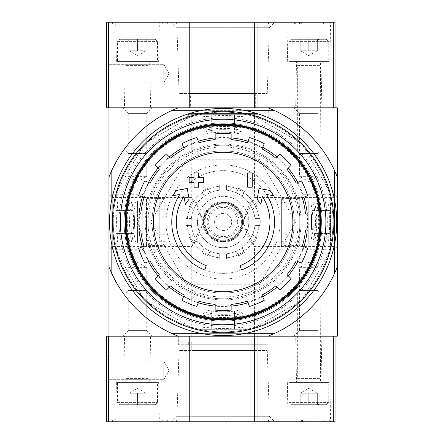 <?xml version="1.0" encoding="UTF-8"?>
<svg xmlns="http://www.w3.org/2000/svg" width="444" height="444" viewBox="0 0 444 444"><rect width="100%" height="100%" fill="white"/><g stroke="black" fill="none" stroke-linecap="round" stroke-linejoin="round"><path stroke-width="0.33" stroke-dasharray="2.22 1.67" d="M321.617 211.388A99.045 99.045 0 0 1 228.455 320.901A99.045 99.045 0 0 1 124.098 222A99.045 99.045 0 0 1 217.832 123.099A99.045 99.045 0 0 1 321.617 211.388M329.115 233.416A106.588 106.588 0 0 0 329.115 210.584C328.505 205.389 328.46 202.536 328.982 202.02L330.464 202.02L330.464 249.328L330.464 241.98L328.982 241.98C328.46 241.469 328.505 238.617 329.115 233.416L316.056 233.416A93.612 93.612 0 0 0 316.056 210.584L314.718 202.02L330.464 202.02L330.464 241.98L316.433 241.98L317.982 233.416A95.521 95.521 0 0 0 317.982 210.584L316.433 202.02M330.464 249.328A110.745 110.745 0 0 1 329.748 251.992L302.42 299.328L329.748 251.992A110.745 110.745 0 0 0 330.464 249.328M302.42 299.328A110.745 110.745 0 0 1 300.471 301.276L253.136 328.61L300.471 301.276A110.745 110.745 0 0 0 302.42 299.328M253.136 328.61A110.745 110.745 0 0 1 250.472 329.32L195.81 329.32L203.163 329.32L203.163 327.839C203.668 327.317 206.527 327.361 211.727 327.972A106.588 106.588 0 0 0 234.56 327.972C239.754 327.361 242.607 327.317 243.123 327.839L243.123 329.32L250.472 329.32A110.745 110.745 0 0 0 253.136 328.61M195.81 329.32A110.745 110.745 0 0 1 193.151 328.61L145.815 301.276L193.151 328.61A110.745 110.745 0 0 0 195.81 329.32M145.815 301.276A110.745 110.745 0 0 1 143.862 299.328L116.533 251.992L143.862 299.328A110.745 110.745 0 0 0 145.815 301.276M116.533 251.992A110.745 110.745 0 0 1 115.823 249.328L115.823 194.672L115.823 202.02L117.305 202.02C117.827 202.531 117.782 205.383 117.172 210.584A106.588 106.588 0 0 0 117.172 233.416C117.782 238.611 117.827 241.464 117.305 241.98L115.823 241.98L115.823 249.328A110.745 110.745 0 0 0 116.533 251.992M115.823 194.672A110.745 110.745 0 0 1 116.533 192.008L143.862 144.672L116.533 192.008A110.745 110.745 0 0 0 115.823 194.672M143.862 144.672A110.745 110.745 0 0 1 145.815 142.724L193.151 115.39L145.815 142.724A110.745 110.745 0 0 0 143.862 144.672M193.151 115.39A110.745 110.745 0 0 1 195.81 114.68L250.472 114.68L243.123 114.68L243.123 116.162C242.613 116.683 239.76 116.639 234.56 116.028A106.588 106.588 0 0 0 211.727 116.028C206.532 116.639 203.674 116.683 203.163 116.162L203.163 114.68L195.81 114.68A110.745 110.745 0 0 0 193.151 115.39M250.472 114.68A110.745 110.745 0 0 1 253.136 115.39L300.471 142.724L253.136 115.39A110.745 110.745 0 0 0 250.472 114.68M300.471 142.724A110.745 110.745 0 0 1 302.42 144.672L329.748 192.008L302.42 144.672A110.745 110.745 0 0 0 300.471 142.724M329.748 192.008A110.745 110.745 0 0 1 330.464 194.672A110.745 110.745 0 0 0 329.748 192.008M328.982 202.02L314.718 202.02M328.982 241.98L316.433 241.98M131.568 241.98L130.225 233.416A93.612 93.612 0 0 1 130.225 210.584L131.568 202.02L115.823 202.02L115.823 241.98L131.568 241.98L117.305 241.98M131.568 202.02L117.305 202.02M129.848 241.98L128.305 233.416A95.521 95.521 0 0 1 128.305 210.584L115.823 210.584M129.848 202.02L128.305 210.584M127.006 222A96.132 96.132 0 0 1 271.206 138.744A96.132 96.132 0 0 1 271.206 305.256A96.132 96.132 0 0 1 127.006 222M211.727 127.162L203.163 128.71L203.163 130.425L211.727 129.082A93.612 93.612 0 0 1 234.56 129.082L243.123 130.425L243.123 128.71L234.56 127.162A95.521 95.521 0 0 0 211.727 127.162L211.727 114.68L243.123 114.68L243.123 128.71M203.163 128.71L203.163 114.68L211.727 114.68M203.163 116.162L203.163 130.425M243.123 116.162L243.123 130.425M203.163 315.29L211.727 316.838L211.727 329.32L203.163 329.32L203.163 313.575L203.163 327.839M211.727 316.838A95.521 95.521 0 0 0 234.56 316.838L243.123 315.29L243.123 329.32L211.727 329.32M243.123 315.29L243.123 327.839M118.959 222A104.179 104.179 0 0 1 275.23 131.774A104.179 104.179 0 0 1 275.23 312.226A104.179 104.179 0 0 1 118.959 222M120.385 222A102.753 102.753 0 0 1 274.52 133.011A102.753 102.753 0 0 1 274.52 310.989A102.753 102.753 0 0 1 120.385 222A102.753 102.753 0 0 1 274.52 133.011A102.753 102.753 0 0 1 274.52 310.989A102.753 102.753 0 0 1 120.385 222A102.753 102.753 0 0 1 274.52 133.011A102.753 102.753 0 0 1 274.52 310.989A102.753 102.753 0 0 1 120.385 222A102.753 102.753 0 0 1 274.52 133.011A102.753 102.753 0 0 1 274.52 310.989A102.753 102.753 0 0 1 120.385 222A102.753 102.753 0 0 1 274.52 133.011A102.753 102.753 0 0 1 274.52 310.989A102.753 102.753 0 0 1 120.385 222M191.747 113.536L254.54 113.536L191.747 113.536L191.747 197.552L203.446 221.994L191.747 246.448L197.014 239.161L203.446 222L197.008 204.823L191.747 197.552L112.288 197.552L112.288 246.448L112.288 197.552L108.969 194.233L108.969 249.767L108.969 194.233M191.747 336.169L254.54 336.169L191.747 336.169L191.747 246.448L112.288 246.448L108.969 249.767M254.54 336.169L254.54 246.448L249.267 239.161L242.84 222L249.278 204.823L254.54 197.552L242.84 221.994L254.54 246.448L333.999 246.448L333.999 197.552L333.999 246.448L337.312 249.767L337.312 194.233L337.312 249.767M204.762 269.974A51.376 51.376 0 0 1 179.759 194.472L172.627 195.732L176.407 190.426L187.235 188.517L189.111 199.156L185.392 204.373L183.983 196.353A46.809 46.809 0 0 0 206.249 265.656M240.038 265.656A46.809 46.809 0 0 0 262.304 196.353L260.889 204.373L257.17 199.156L259.046 188.517L269.874 190.426L273.659 195.732L266.522 194.472A51.376 51.376 0 0 1 241.525 269.974M252.253 187.179L247.691 187.179L247.691 172.905L252.253 172.905L252.253 187.179M198.596 187.179L194.028 187.179L194.028 182.323L189.177 182.323L189.177 177.761L194.028 177.761L194.028 172.905L198.596 172.905L198.596 177.761L203.446 177.761L203.446 182.323L198.596 182.323L198.596 187.179M152.07 222A71.073 71.073 0 0 1 258.68 160.451A71.073 71.073 0 0 1 258.68 283.55A71.073 71.073 0 0 1 152.07 222A71.073 71.073 0 0 0 223.143 293.073A71.073 71.073 0 0 0 294.211 222A71.073 71.073 0 0 0 223.143 150.927A71.073 71.073 0 0 0 152.07 222M293.928 336.169L323.615 336.169L293.928 336.169L299.517 330.58L318.026 330.58L299.517 330.58L299.517 267.671L318.026 267.671L299.517 267.671L308.769 262.326L318.026 267.671L318.026 330.58L323.615 336.169M122.672 336.169L152.353 336.169L122.672 336.169L128.261 330.58L146.764 330.58L128.261 330.58L128.261 267.671L146.764 267.671L128.261 267.671L137.512 262.326L146.764 267.671L146.764 330.58L152.353 336.169M333.316 421.8L333.316 336.169L106.688 336.169L106.688 421.8L335.031 421.8L335.031 336.169L333.316 336.169L335.031 336.169M171.451 333.316L274.836 333.316L268.182 336.169L337.312 336.169L337.312 176.962A122.733 122.733 0 0 0 268.182 107.831L178.1 107.831L171.451 110.684A122.733 122.733 0 0 0 111.827 170.307L111.827 273.693A122.733 122.733 0 0 0 171.451 333.316L178.1 336.169L108.969 336.169L108.969 267.038A122.733 122.733 0 0 0 178.1 336.169A122.733 122.733 0 0 1 108.969 267.038L111.827 273.693M274.836 110.684L268.182 107.831L337.312 107.831L337.312 176.962L334.46 170.307A122.733 122.733 0 0 0 274.836 110.684L171.451 110.684M334.46 170.307L334.46 273.693L337.312 267.038A122.733 122.733 0 0 1 268.182 336.169A122.733 122.733 0 0 0 337.312 267.038M274.836 333.316A122.733 122.733 0 0 0 334.46 273.693M178.044 107.831L268.237 107.831L178.044 107.831L178.044 116.961L268.237 116.961L178.044 116.961M293.928 107.831L323.615 107.831L293.928 107.831L299.517 113.42L318.026 113.42L299.517 113.42L299.517 176.329L318.026 176.329L299.517 176.329L308.769 181.674L318.026 176.329L318.026 113.42L323.615 107.831M122.672 107.831L152.353 107.831L122.672 107.831L128.261 113.42L146.764 113.42L128.261 113.42L128.261 176.329L146.764 176.329L128.261 176.329L137.512 181.674L146.764 176.329L146.764 113.42L152.353 107.831M108.397 107.831L108.397 22.2L106.688 22.2L106.688 107.831L189.249 107.831L108.969 107.831L108.969 267.038M334.46 199.339L334.46 244.661M245.804 110.684L200.477 110.684M111.827 199.339L111.827 244.661M245.804 333.316L200.477 333.316M178.1 107.831A122.733 122.733 0 0 0 108.969 176.962A122.733 122.733 0 0 1 178.1 107.831M111.827 170.307L108.969 176.962M337.312 176.962A122.733 122.733 0 0 0 268.182 107.831L335.031 107.831L335.031 22.2L108.397 22.2M189.46 113.536L256.821 113.536L189.46 113.536L188.317 114.68L257.964 114.68L188.317 114.68L188.317 115.823L187.179 116.961L259.107 116.961L187.179 116.961M126.379 222A96.759 96.759 0 0 1 271.523 138.201A96.759 96.759 0 0 1 271.523 305.799A96.759 96.759 0 0 1 126.379 222M139.033 229.992A84.488 84.488 0 0 1 139.033 214.008M142.38 197.197A84.488 84.488 0 0 1 148.496 182.429M158.02 168.176A84.488 84.488 0 0 1 169.319 156.876M183.572 147.353A84.488 84.488 0 0 1 198.34 141.236M215.151 137.89A84.488 84.488 0 0 1 231.135 137.89M247.946 141.236A84.488 84.488 0 0 1 262.715 147.353M276.962 156.876A84.488 84.488 0 0 1 288.267 168.176M297.791 182.429A84.488 84.488 0 0 1 303.907 197.197M307.248 214.008A84.488 84.488 0 0 1 307.248 229.992M303.907 246.803A84.488 84.488 0 0 1 297.791 261.572M288.267 275.824A84.488 84.488 0 0 1 276.962 287.124M262.715 296.648A84.488 84.488 0 0 1 247.946 302.764M231.135 306.11A84.488 84.488 0 0 1 215.151 306.11M198.34 302.764A84.488 84.488 0 0 1 183.572 296.648M169.319 287.124A84.488 84.488 0 0 1 158.02 275.824M148.496 261.572A84.488 84.488 0 0 1 142.38 246.803M140.754 214.008L139.632 214.008A83.888 83.888 0 0 0 139.632 229.992L140.754 229.992M143.967 197.858L142.929 197.425A83.888 83.888 0 0 1 149.045 182.656L150.083 183.089M159.235 169.397L158.441 168.603A83.888 83.888 0 0 1 169.741 157.298L170.535 158.092M184.232 148.94L183.799 147.907A83.888 83.888 0 0 1 198.568 141.791L198.995 142.824M215.151 139.61L215.151 138.489A83.888 83.888 0 0 1 231.135 138.489L231.135 139.61M247.286 142.824L247.713 141.791A83.888 83.888 0 0 1 262.482 147.907L262.054 148.94M275.746 158.092L276.54 157.298A83.888 83.888 0 0 1 287.845 168.603L287.052 169.397M296.198 183.089L297.236 182.656A83.888 83.888 0 0 1 303.352 197.425L302.314 197.858M305.528 214.008L306.649 214.008A83.888 83.888 0 0 1 306.649 229.992L305.528 229.992M302.314 246.143L303.352 246.575A83.888 83.888 0 0 1 297.236 261.344L296.198 260.911M287.052 274.603L287.845 275.397A83.888 83.888 0 0 1 276.54 286.702L275.746 285.908M262.054 295.06L262.482 296.093A83.888 83.888 0 0 1 247.713 302.209L247.286 301.176M231.135 304.39L231.135 305.511A83.888 83.888 0 0 1 215.151 305.511L215.151 304.39M198.995 301.176L198.568 302.209A83.888 83.888 0 0 1 183.799 296.093L184.232 295.06M170.535 285.908L169.741 286.702A83.888 83.888 0 0 1 158.441 275.397L159.235 274.603M150.083 260.911L149.045 261.344A83.888 83.888 0 0 1 142.929 246.575L143.967 246.143M146.359 222A76.779 76.779 0 0 1 261.533 155.505A76.779 76.779 0 0 1 261.533 288.495A76.779 76.779 0 0 1 146.359 222A76.779 76.779 0 0 1 261.533 155.505A76.779 76.779 0 0 1 261.533 288.495A76.779 76.779 0 0 1 146.359 222M306.649 229.992L311.261 229.992A88.484 88.484 0 0 0 311.261 214.008L306.649 214.008M297.236 261.344L301.498 263.109A88.484 88.484 0 0 0 307.614 248.34L303.352 246.575M276.54 286.702L279.803 289.96A88.484 88.484 0 0 0 291.103 278.66L287.845 275.397M247.713 302.209L249.478 306.471A88.484 88.484 0 0 0 264.247 300.355L262.482 296.093M215.151 305.511L215.151 310.123A88.484 88.484 0 0 0 231.135 310.123L231.135 305.511M183.799 296.093L182.034 300.355A88.484 88.484 0 0 0 196.803 306.471L198.568 302.209M158.441 275.397L155.178 278.66A88.484 88.484 0 0 0 166.483 289.96L169.741 286.702M142.929 246.575L138.672 248.34A88.484 88.484 0 0 0 144.788 263.109L149.045 261.344M139.632 214.008L135.02 214.008A88.484 88.484 0 0 0 135.02 229.992L139.632 229.992M149.045 182.656L144.788 180.891A88.484 88.484 0 0 0 138.672 195.66L142.929 197.425M169.741 157.298L166.483 154.04A88.484 88.484 0 0 0 155.178 165.34L158.441 168.603M198.568 141.791L196.803 137.529A88.484 88.484 0 0 0 182.034 143.645L183.799 147.907M231.135 138.489L231.135 133.877A88.484 88.484 0 0 0 215.151 133.877L215.151 138.489M262.482 147.907L264.247 143.645A88.484 88.484 0 0 0 249.478 137.529L247.713 141.791M287.845 168.603L291.103 165.34A88.484 88.484 0 0 0 279.803 154.04L276.54 157.298M303.352 197.425L307.614 195.66A88.484 88.484 0 0 0 301.498 180.891L297.236 182.656M126.934 222A96.209 96.209 0 0 1 271.245 138.678A96.209 96.209 0 0 1 271.245 305.322A96.209 96.209 0 0 1 126.934 222M166.056 222A57.087 57.087 0 0 1 251.687 172.561A57.087 57.087 0 0 1 251.687 271.439A57.087 57.087 0 0 1 166.056 222M186.885 159.207L150.633 222L186.885 284.793L259.396 284.793L295.649 222L259.396 159.207L186.885 159.207L150.633 222L186.885 284.793L259.396 284.793L295.649 222L259.396 159.207L186.885 159.207M124.098 222A99.045 99.045 0 0 1 272.666 136.225A99.045 99.045 0 0 1 272.666 307.775A99.045 99.045 0 0 1 124.758 210.584L126.135 202.02L124.758 210.584A99.045 99.045 0 0 0 124.758 233.416A99.045 99.045 0 0 1 124.098 222M316.056 233.416L314.718 241.98M243.123 313.575L234.56 314.918A93.612 93.612 0 0 1 211.727 314.918L203.163 313.575M243.123 312.01L243.123 319.008L234.56 320.385L243.123 319.008L243.123 309.668L234.56 311.072L234.56 320.385A99.045 99.045 0 0 1 211.727 320.385L203.163 319.008L211.727 320.385A99.045 99.045 0 0 0 234.56 320.385L234.56 313.608L243.123 312.01L243.123 309.668M203.163 309.668L203.163 319.008L203.163 312.01L211.727 313.608L211.727 320.385L211.727 311.072L203.163 309.668L203.163 312.01M234.56 313.608A92.319 92.319 0 0 1 211.727 313.608M211.727 311.072A89.799 89.799 0 0 0 234.56 311.072M131.535 233.416L133.128 241.98L126.135 241.98L124.758 233.416L126.135 241.98L135.476 241.98L134.071 233.416L124.758 233.416L131.535 233.416A92.319 92.319 0 0 1 131.535 210.584L134.071 210.584A89.799 89.799 0 0 0 134.071 233.416M133.128 241.98L135.476 241.98M134.071 210.584L135.476 202.02L126.135 202.02L133.128 202.02L131.535 210.584M135.476 202.02L133.128 202.02M312.21 210.584L314.752 210.584A92.319 92.319 0 0 1 314.752 233.416L321.523 233.416L320.152 241.98L321.523 233.416L312.21 233.416A89.799 89.799 0 0 0 312.21 210.584L310.806 202.02L320.152 202.02L321.523 210.584A99.045 99.045 0 0 1 321.523 233.416A99.045 99.045 0 0 0 321.523 210.584L320.152 202.02L310.806 202.02M312.21 233.416L310.806 241.98L320.152 241.98L313.153 241.98L314.752 233.416M314.752 210.584L313.153 202.02M310.806 241.98L313.153 241.98M243.123 134.332L234.56 132.928L234.56 123.615L243.123 124.992L234.56 123.615A99.045 99.045 0 0 0 211.727 123.615A99.045 99.045 0 0 1 234.56 123.615L234.56 130.392L243.123 131.99L243.123 124.992L243.123 131.99M203.163 134.332L203.163 124.992L211.727 123.615L203.163 124.992L203.163 134.332L211.727 132.928A89.799 89.799 0 0 1 234.56 132.928M211.727 132.928L211.727 123.615L211.727 130.392L203.163 131.99M211.727 130.392A92.319 92.319 0 0 1 234.56 130.392M171.767 222A51.376 51.376 0 0 1 248.829 177.506A51.376 51.376 0 0 1 248.829 266.494A51.376 51.376 0 0 1 171.767 222A51.376 51.376 0 0 1 248.829 177.506A51.376 51.376 0 0 1 248.829 266.494A51.376 51.376 0 0 1 171.767 222M335.031 107.831L333.316 107.831L333.316 22.2M254.323 107.831L189.249 107.831L254.323 107.831L254.323 22.2M106.688 62.16L106.688 84.993L106.688 62.16L106.688 84.993L106.688 62.16L108.852 64.325L108.852 82.828L108.852 64.325L108.852 82.828L108.852 64.325L106.688 62.16M190.604 107.831L255.683 107.831L190.604 107.831L190.604 93.556L255.683 93.556L190.604 93.556M295.698 107.831L321.839 107.831L295.698 107.831L296.498 62.16L321.045 62.16L296.498 62.16M124.442 107.831L150.583 107.831L124.442 107.831L125.241 62.16L149.789 62.16L125.241 62.16M329.32 22.2L268.492 22.2L329.32 22.2L329.32 23.915L329.32 22.2M172.083 22.2L118.104 22.2L177.789 22.2L172.083 22.2L172.083 23.915L177.789 23.915L176.34 23.915L176.34 22.2M176.34 23.915L118.104 23.915L118.104 22.2L112.393 22.2L118.104 22.2L118.104 23.915L172.083 23.915M171.484 22.2L274.797 22.2L171.484 22.2L176.978 27.695L269.303 27.695L176.978 27.695L179.037 93.556L267.249 93.556L179.037 93.556M286.952 22.2L330.591 22.2L286.952 22.2L287.651 62.16L329.892 62.16L287.651 62.16M115.695 22.2L159.335 22.2L115.695 22.2L116.389 62.16L158.636 62.16L116.389 62.16M163.775 64.325L163.775 82.828L163.775 64.325L108.852 64.325L163.775 64.325L163.775 82.828L163.775 64.325L169.114 73.576L163.775 64.325M112.393 23.915L112.393 22.2L112.393 23.915L118.104 23.915L112.393 23.915M278.954 23.915L329.32 23.915L278.954 23.915L278.954 22.2M295.843 23.915L301.676 23.915L301.676 22.2L293.928 22.2L299.583 22.2L294.389 22.2L294.389 23.915L299.583 23.915L293.928 23.915L301.676 23.915L301.676 22.2L295.843 22.2L295.643 23.915L295.843 22.2M300.777 23.915L300.777 22.2L299.067 22.2L299.067 23.915L300.777 23.915L293.928 23.915L293.928 22.2L294.389 22.2M294.389 23.915L293.928 23.915L293.928 22.2L300.777 22.2M299.583 23.915L299.583 22.2M299.067 23.915L295.643 23.915M299.067 22.2L295.643 22.2M300.205 39.327L317.332 39.327L317.332 40.648L317.332 39.327L318.659 39.327L300.205 39.327L308.769 39.327L300.205 39.327L300.205 40.648L300.205 39.327L298.884 39.327L300.205 39.327L300.205 50.744L317.332 50.744L300.205 50.744L304.49 50.744L300.205 50.744L300.205 39.327M291.075 39.327L326.468 39.327L291.075 39.327L288.789 41.608L328.749 41.608L288.789 41.608L288.789 61.588L328.749 61.588L288.789 61.588L289.36 62.16L328.177 62.16L289.36 62.16M297.069 62.16L320.474 62.16L297.069 62.16L297.352 65.584L320.185 65.584L297.352 65.584L297.352 151.043L320.185 151.043L297.352 151.043L299.805 153.496L317.738 153.496L299.805 153.496M304.49 50.744L313.053 50.744L304.49 50.744M317.332 50.744L317.332 39.327L317.332 50.744L308.769 55.689L300.205 50.744M308.769 50.744L308.769 39.327L308.769 50.744M128.949 39.327L146.076 39.327L146.076 40.648L146.076 39.327L147.402 39.327L128.949 39.327L137.512 39.327L128.949 39.327L128.949 40.648L128.949 39.327L127.628 39.327L128.949 39.327L128.949 50.744L146.076 50.744L128.949 50.744L133.233 50.744L128.949 50.744L128.949 39.327M119.819 39.327L155.211 39.327L119.819 39.327L117.532 41.608L157.492 41.608L117.532 41.608L117.532 61.588L157.492 61.588L117.532 61.588L118.104 62.16L156.921 62.16L118.104 62.16M125.813 62.16L149.217 62.16L125.813 62.16L126.096 65.584L148.929 65.584L126.096 65.584L126.096 151.043L148.929 151.043L126.096 151.043L128.549 153.496L146.481 153.496L128.549 153.496M133.233 50.744L141.797 50.744L133.233 50.744M146.076 50.744L146.076 39.327L146.076 50.744L137.512 55.689L128.949 50.744M137.512 50.744L137.512 39.327L137.512 50.744M162.26 421.8L112.393 421.8L162.26 421.8L162.26 420.085L167.333 420.085L167.333 421.8M115.695 421.8L159.335 421.8L115.695 421.8L116.389 381.84L158.636 381.84L116.389 381.84M286.952 421.8L330.591 421.8L286.952 421.8L287.651 381.84L329.892 381.84L287.651 381.84M171.484 421.8L274.797 421.8L171.484 421.8L176.978 416.306L269.303 416.306L176.978 416.306L179.037 350.444L267.249 350.444L179.037 350.444M269.946 420.085L323.615 420.085L323.615 421.8L329.32 421.8L268.492 421.8L323.615 421.8L323.615 420.085L329.32 420.085L329.32 421.8L329.32 420.085L268.492 420.085L269.946 420.085L269.946 421.8M254.323 336.169L191.958 336.169L254.323 336.169L254.323 421.8M106.688 381.84L106.688 359.007L106.688 381.84L106.688 359.007L106.688 381.84L108.852 379.676L108.852 361.172L108.852 379.676L108.852 361.172L108.852 379.676L106.688 381.84M178.327 336.169L267.954 336.169L178.327 336.169L178.327 344.733L267.954 344.733L178.327 344.733M295.698 336.169L321.839 336.169L295.698 336.169L296.498 381.84L321.045 381.84L296.498 381.84M124.442 336.169L150.583 336.169L124.442 336.169L125.241 381.84L149.789 381.84L125.241 381.84M191.747 350.444L254.54 350.444L191.747 350.444L191.747 341.88L254.54 341.88L191.747 341.88M188.317 341.88L257.964 341.88L188.317 341.88L188.317 344.733L257.964 344.733L188.317 344.733M163.775 379.676L163.775 361.172L163.775 379.676L108.852 379.676L163.775 379.676L163.775 361.172L163.775 379.676L169.114 370.424L163.775 379.676M162.26 420.085L167.333 420.085M112.393 420.085L112.393 421.8L112.393 420.085M304.773 420.085L304.773 421.8L301.348 421.8L304.773 421.8L304.773 420.085L303.063 420.085L304.773 420.085M302.203 420.085L303.063 420.085L303.063 421.8L303.063 420.085L302.203 420.085L302.203 421.8M301.348 420.085L301.348 421.8L301.348 420.085M303.063 420.085L303.063 421.8L303.063 420.085M300.205 404.673L317.332 404.673L317.332 403.352L317.332 404.673L318.659 404.673L300.205 404.673L308.769 404.673L300.205 404.673L300.205 403.352L300.205 404.673L298.884 404.673L300.205 404.673L300.205 393.256L317.332 393.256L300.205 393.256L304.49 393.256L300.205 393.256L300.205 404.673M291.075 404.673L326.468 404.673L291.075 404.673L288.789 402.392L328.749 402.392L288.789 402.392L288.789 382.412L328.749 382.412L288.789 382.412L289.36 381.84L328.177 381.84L289.36 381.84M297.069 381.84L320.474 381.84L297.069 381.84L297.352 378.416L320.185 378.416L297.352 378.416L297.352 292.957L320.185 292.957L297.352 292.957L299.805 290.504L317.738 290.504L299.805 290.504M304.49 393.256L313.053 393.256L304.49 393.256M317.332 393.256L317.332 404.673L317.332 393.256L308.769 388.311L300.205 393.256M308.769 393.256L308.769 404.673L308.769 393.256M128.949 404.673L146.076 404.673L146.076 403.352L146.076 404.673L147.402 404.673L128.949 404.673L137.512 404.673L128.949 404.673L128.949 403.352L128.949 404.673L127.628 404.673L128.949 404.673L128.949 393.256L146.076 393.256L128.949 393.256L133.233 393.256L128.949 393.256L128.949 404.673M119.819 404.673L155.211 404.673L119.819 404.673L117.532 402.392L157.492 402.392L117.532 402.392L117.532 382.412L157.492 382.412L117.532 382.412L118.104 381.84L156.921 381.84L118.104 381.84M125.813 381.84L149.217 381.84L125.813 381.84L126.096 378.416L148.929 378.416L126.096 378.416L126.096 292.957L148.929 292.957L126.096 292.957L128.549 290.504L146.481 290.504L128.549 290.504M133.233 393.256L141.797 393.256L133.233 393.256M146.076 393.256L146.076 404.673L146.076 393.256L137.512 388.311L128.949 393.256M137.512 393.256L137.512 404.673L137.512 393.256M109.54 222A113.603 113.603 0 0 1 279.942 123.621A113.603 113.603 0 0 1 279.942 320.379A113.603 113.603 0 0 1 109.54 222M113.253 222A109.89 109.89 0 0 1 278.088 126.834A109.89 109.89 0 0 1 278.088 317.166A109.89 109.89 0 0 1 113.253 222A109.89 109.89 0 0 1 278.088 126.834A109.89 109.89 0 0 1 278.088 317.166A109.89 109.89 0 0 1 113.253 222M125.025 222A98.118 98.118 0 0 1 272.2 137.024A98.118 98.118 0 0 1 272.2 306.976A98.118 98.118 0 0 1 125.025 222M108.969 197.552L108.969 246.448L108.969 197.552L112.288 194.233L112.288 249.767L112.288 194.233L142.191 194.233L142.191 249.767L142.191 194.233L146.548 198.596L146.548 245.404L146.548 198.596L164.913 198.596L164.913 245.404L164.913 198.596M108.969 242.835L108.969 201.165L108.969 242.835L137.512 242.835L108.969 242.835M164.913 202.303L164.913 241.697L164.913 202.303L159.207 202.303L159.207 241.697L159.207 202.303M159.207 209.729L159.207 234.271L159.207 209.729L164.913 209.729L164.913 234.271L164.913 209.729M137.512 201.165L108.969 201.165L137.512 201.165L137.512 242.835L137.512 201.165M337.312 197.552L337.312 246.448L337.312 197.552L333.999 194.233L333.999 249.767L333.999 194.233L304.096 194.233L304.096 249.767L304.096 194.233L299.733 198.596L299.733 245.404L299.733 198.596L281.368 198.596L281.368 245.404L281.368 198.596M337.312 242.835L337.312 201.165L337.312 242.835L308.769 242.835L337.312 242.835M281.368 202.303L281.368 241.697L281.368 202.303L287.079 202.303L287.079 241.697L287.079 202.303M287.079 209.729L287.079 234.271L287.079 209.729L281.368 209.729L281.368 234.271L281.368 209.729M308.769 201.165L337.312 201.165L308.769 201.165L308.769 242.835L308.769 201.165M243.406 222A20.263 20.263 0 0 0 213.009 204.451A20.263 20.263 0 0 0 213.009 239.549A20.263 20.263 0 0 0 243.406 222A20.263 20.263 0 0 0 213.009 204.451A20.263 20.263 0 0 0 213.009 239.549A20.263 20.263 0 0 0 243.406 222M214.58 222A8.564 8.564 0 0 1 227.422 214.585A8.564 8.564 0 0 1 227.422 229.415A8.564 8.564 0 0 1 214.58 222A8.564 8.564 0 0 1 227.422 214.585A8.564 8.564 0 0 1 227.422 229.415A8.564 8.564 0 0 1 214.58 222M239.127 222A15.984 15.984 0 0 0 215.151 208.158A15.984 15.984 0 0 0 215.151 235.842A15.984 15.984 0 0 0 239.127 222A15.984 15.984 0 0 0 215.151 208.158A15.984 15.984 0 0 0 215.151 235.842A15.984 15.984 0 0 0 239.127 222M242.552 222A19.408 19.408 0 0 0 213.436 205.189A19.408 19.408 0 0 0 213.436 238.811A19.408 19.408 0 0 0 242.552 222A19.408 19.408 0 0 0 213.436 205.189A19.408 19.408 0 0 0 213.436 238.811A19.408 19.408 0 0 0 242.552 222M241.408 222A18.265 18.265 0 0 0 214.008 206.183A18.265 18.265 0 0 0 214.008 237.818A18.265 18.265 0 0 0 241.408 222A18.265 18.265 0 0 0 214.008 206.183A18.265 18.265 0 0 0 214.008 237.818A18.265 18.265 0 0 0 241.408 222A18.265 18.265 0 0 0 214.008 206.183A18.265 18.265 0 0 0 214.008 237.818A18.265 18.265 0 0 0 241.408 222M219.719 185.054A37.107 37.107 0 0 1 226.568 185.054L226.568 190.215L226.568 185.054A37.107 37.107 0 0 0 219.719 185.054L219.719 190.215A31.968 31.968 0 0 0 210.217 192.763L207.637 188.289L210.217 192.763A31.968 31.968 0 0 0 197.33 203.141L192.857 200.56L197.33 203.141A31.968 31.968 0 0 0 191.358 218.576L186.197 218.576L191.358 218.576A31.968 31.968 0 0 0 193.906 234.926L189.433 237.507L193.906 234.926A31.968 31.968 0 0 0 204.284 247.813L201.704 252.286L204.284 247.813A31.968 31.968 0 0 0 219.719 253.785L219.719 258.946L219.719 253.785A31.968 31.968 0 0 0 236.069 251.237L238.65 255.711L236.069 251.237A31.968 31.968 0 0 0 248.956 240.859L253.424 243.44L248.956 240.859A31.968 31.968 0 0 0 254.928 225.424L260.09 225.424L254.928 225.424A31.968 31.968 0 0 0 207.159 194.317A31.968 31.968 0 0 0 207.159 249.683A31.968 31.968 0 0 0 248.956 203.141A31.968 31.968 0 0 0 242.002 196.187L244.583 191.714L242.002 196.187A31.968 31.968 0 0 0 219.719 190.215L219.719 185.054M236.069 192.763L238.65 188.289A37.107 37.107 0 0 1 244.583 191.714A37.107 37.107 0 0 0 238.65 188.289L236.069 192.763M248.956 203.141L253.424 200.56A37.107 37.107 0 0 1 256.854 206.493L252.381 209.074L256.854 206.493A37.107 37.107 0 0 0 253.424 200.56L248.956 203.141M254.928 218.576L260.09 218.576A37.107 37.107 0 0 1 260.09 225.424A37.107 37.107 0 0 0 260.09 218.576L254.928 218.576M252.381 234.926L256.854 237.507A37.107 37.107 0 0 1 253.424 243.44A37.107 37.107 0 0 0 256.854 237.507L252.381 234.926M242.002 247.813L244.583 252.286A37.107 37.107 0 0 1 238.65 255.711A37.107 37.107 0 0 0 244.583 252.286L242.002 247.813M226.568 253.785L226.568 258.946A37.107 37.107 0 0 1 219.719 258.946A37.107 37.107 0 0 0 226.568 258.946L226.568 253.785M210.217 251.237L207.637 255.711A37.107 37.107 0 0 1 201.704 252.286A37.107 37.107 0 0 0 207.637 255.711L210.217 251.237M197.33 240.859L192.857 243.44A37.107 37.107 0 0 1 189.433 237.507A37.107 37.107 0 0 0 192.857 243.44L197.33 240.859M191.358 225.424L186.197 225.424A37.107 37.107 0 0 1 186.197 218.576A37.107 37.107 0 0 0 186.197 225.424L191.358 225.424M193.906 209.074L189.433 206.493A37.107 37.107 0 0 1 192.857 200.56A37.107 37.107 0 0 0 189.433 206.493L193.906 209.074M204.284 196.187L201.704 191.714A37.107 37.107 0 0 1 207.637 188.289A37.107 37.107 0 0 0 201.704 191.714L204.284 196.187M187.179 222A35.964 35.964 0 0 1 241.125 190.853A35.964 35.964 0 0 1 241.125 253.147A35.964 35.964 0 0 1 187.179 222A35.964 35.964 0 0 1 241.125 190.853A35.964 35.964 0 0 1 241.125 253.147A35.964 35.964 0 0 1 187.179 222M197.452 222A25.691 25.691 0 0 1 223.143 196.309A25.691 25.691 0 0 1 248.829 222A25.691 25.691 0 0 0 210.295 199.756A25.691 25.691 0 0 0 210.295 244.244A25.691 25.691 0 0 0 248.829 222A25.691 25.691 0 0 1 223.143 247.691A25.691 25.691 0 0 1 197.452 222A25.691 25.691 0 0 1 235.986 199.756A25.691 25.691 0 0 1 235.986 244.244A25.691 25.691 0 0 1 197.452 222M330.464 210.584L317.982 210.584M330.464 233.416L317.982 233.416M128.305 233.416L115.823 233.416M234.56 114.68L234.56 127.162M234.56 316.838L234.56 329.32M188.317 115.823L257.964 115.823L188.317 115.823M145.221 222A77.922 77.922 0 0 1 262.104 154.518A77.922 77.922 0 0 1 262.104 289.482A77.922 77.922 0 0 1 145.221 222M148.074 222A75.069 75.069 0 0 1 260.678 156.987A75.069 75.069 0 0 1 260.678 287.013A75.069 75.069 0 0 1 148.074 222M329.115 210.584L316.056 210.584M130.225 233.416L117.172 233.416M130.225 210.584L117.172 210.584M211.727 116.028L211.727 129.082M234.56 116.028L234.56 129.082M211.727 314.918L211.727 327.972M234.56 314.918L234.56 327.972M189.249 107.831L189.249 22.2M191.958 107.831L191.958 22.2M257.037 107.831L257.037 22.2M167.333 23.915L167.333 22.2M162.26 23.915L162.26 22.2M323.615 23.915L323.615 22.2L323.615 23.915M284.027 23.915L284.027 22.2M269.946 23.915L269.946 22.2M274.203 23.915L274.203 22.2M257.037 336.169L257.037 421.8M191.958 336.169L191.958 421.8M189.249 336.169L189.249 421.8M108.397 336.169L108.397 421.8M176.34 420.085L176.34 421.8M118.104 420.085L118.104 421.8L118.104 420.085M172.083 420.085L172.083 421.8M274.203 420.085L274.203 421.8M278.954 420.085L278.954 421.8M284.027 420.085L284.027 421.8M302.492 420.085L302.492 421.8M302.869 420.085L302.869 421.8M237.701 222A14.558 14.558 0 0 0 215.862 209.396A14.558 14.558 0 0 0 215.862 234.604A14.558 14.558 0 0 0 237.701 222M241.98 222A18.837 18.837 0 0 0 213.725 205.683A18.837 18.837 0 0 0 213.725 238.317A18.837 18.837 0 0 0 241.98 222M242.835 222A19.697 19.697 0 0 0 213.292 204.945A19.697 19.697 0 0 0 213.292 239.055A19.697 19.697 0 0 0 242.835 222M337.312 194.233L333.999 197.552L254.54 197.552L254.54 113.536M259.107 116.961L257.964 115.823L257.964 114.68L256.821 113.536M268.237 116.961L268.237 107.831M158.636 62.16L159.335 22.2M149.789 62.16L150.583 107.831M329.892 62.16L330.591 22.2M321.045 62.16L321.839 107.831M267.249 93.556L269.303 27.695L274.797 22.2M255.683 93.556L255.683 107.831M169.114 73.576L163.775 82.828L108.852 82.828L106.688 84.993L108.852 82.828L163.775 82.828L169.114 73.576M177.789 23.915L177.789 22.2M268.492 23.915L268.492 22.2M293.928 23.915L293.928 22.2M300.205 40.648L298.884 39.327M317.332 40.648L318.659 39.327M326.468 39.327L328.749 41.608L328.749 61.588L328.177 62.16M317.738 153.496L320.185 151.043L320.474 62.16M128.949 40.648L127.628 39.327M146.076 40.648L147.402 39.327M155.211 39.327L157.492 41.608L157.492 61.588L156.921 62.16M146.481 153.496L148.929 151.043L149.217 62.16M158.636 381.84L159.335 421.8M149.789 381.84L150.583 336.169M329.892 381.84L330.591 421.8M321.045 381.84L321.839 336.169M267.249 350.444L269.303 416.306L274.797 421.8M254.54 350.444L254.54 341.88M257.964 344.733L257.964 341.88M267.954 344.733L267.954 336.169M169.114 370.424L163.775 361.172L108.852 361.172L106.688 359.007L108.852 361.172L163.775 361.172L169.114 370.424M177.789 420.085L177.789 421.8M268.492 420.085L268.492 421.8M300.205 403.352L298.884 404.673M317.332 403.352L318.659 404.673M326.468 404.673L328.749 402.392L328.749 382.412L328.177 381.84M317.738 290.504L320.185 292.957L320.474 381.84M128.949 403.352L127.628 404.673M146.076 403.352L147.402 404.673M155.211 404.673L157.492 402.392L157.492 382.412L156.921 381.84M146.481 290.504L148.929 292.957L149.217 381.84M108.969 246.448L112.288 249.767L142.191 249.767L146.548 245.404L164.913 245.404M159.207 241.697L164.913 241.697M159.207 234.271L164.913 234.271M337.312 246.448L333.999 249.767L304.096 249.767L299.733 245.404L281.368 245.404M287.079 241.697L281.368 241.697M287.079 234.271L281.368 234.271"/><path stroke-width="0.67" d="M204.762 269.974A51.376 51.376 0 0 1 179.759 194.472L172.627 195.732L176.407 190.426L187.235 188.517L189.111 199.156L185.392 204.373L183.983 196.353A46.809 46.809 0 0 0 206.249 265.656L204.762 269.974L206.249 265.656M241.525 269.974L240.038 265.656L241.525 269.974A51.376 51.376 0 0 0 266.522 194.472L273.659 195.732L269.874 190.426L259.046 188.517L257.17 199.156L260.889 204.373L262.304 196.353A46.809 46.809 0 0 1 240.038 265.656M252.253 187.179L247.691 187.179L247.691 172.905L252.253 172.905L252.253 187.179M198.596 187.179L194.028 187.179L194.028 182.323L189.177 182.323L189.177 177.761L194.028 177.761L194.028 172.905L198.596 172.905L198.596 177.761L203.446 177.761L203.446 182.323L198.596 182.323L198.596 187.179M274.836 333.316L268.182 336.169L337.312 336.169L337.312 267.038L334.46 273.693A122.733 122.733 0 0 1 274.836 333.316L245.804 333.316M333.316 421.8L333.316 336.169L178.1 336.169L171.451 333.316A122.733 122.733 0 0 1 111.827 273.693L108.969 267.038L108.969 336.169L178.1 336.169L108.397 336.169L108.397 421.8L335.031 421.8L335.031 336.169M334.46 199.339L334.46 170.307L337.312 176.962L337.312 107.831L108.969 107.831L108.969 267.038M337.312 176.962L337.312 267.038M334.46 244.661L334.46 273.693M334.46 170.307A122.733 122.733 0 0 0 274.836 110.684L245.804 110.684M200.477 110.684L171.451 110.684A122.733 122.733 0 0 0 111.827 170.307L111.827 199.339M111.827 244.661L111.827 273.693M200.477 333.316L171.451 333.316M171.451 110.684L178.1 107.831L106.688 107.831L106.688 22.2L335.031 22.2L335.031 107.831M333.316 22.2L333.316 107.831L268.182 107.831L274.836 110.684M108.969 176.962L111.827 170.307M126.379 222A96.759 96.759 0 0 1 271.523 138.201A96.759 96.759 0 0 1 271.523 305.799A96.759 96.759 0 0 1 126.379 222M125.641 222A97.502 97.502 0 0 1 271.894 137.562A97.502 97.502 0 0 1 271.894 306.438A97.502 97.502 0 0 1 125.641 222M223.143 152.281A69.719 69.719 0 0 1 292.862 222A69.719 69.719 0 0 1 223.143 291.719A69.719 69.719 0 0 1 153.424 222A69.719 69.719 0 0 1 223.143 152.281M231.135 310.123L231.135 304.39A82.773 82.773 0 0 0 247.286 301.176L249.478 306.471A88.484 88.484 0 0 0 264.247 300.355L262.054 295.06A82.773 82.773 0 0 0 275.746 285.908L279.803 289.96A88.484 88.484 0 0 0 291.103 278.66L287.052 274.603A82.773 82.773 0 0 0 296.198 260.911L301.498 263.109A88.484 88.484 0 0 0 307.614 248.34L302.314 246.143A82.773 82.773 0 0 0 305.528 229.992L311.261 229.992A88.484 88.484 0 0 0 311.261 214.008L305.528 214.008A82.773 82.773 0 0 0 302.314 197.858L307.614 195.66A88.484 88.484 0 0 0 301.498 180.891L296.198 183.089A82.773 82.773 0 0 0 287.052 169.397L291.103 165.34A88.484 88.484 0 0 0 279.803 154.04L275.746 158.092A82.773 82.773 0 0 0 262.054 148.94L264.247 143.645A88.484 88.484 0 0 0 249.478 137.529L247.286 142.824A82.773 82.773 0 0 0 231.135 139.61L231.135 133.877A88.484 88.484 0 0 0 215.151 133.877L215.151 139.61A82.773 82.773 0 0 0 198.995 142.824L196.803 137.529A88.484 88.484 0 0 0 182.034 143.645L184.232 148.94A82.773 82.773 0 0 0 170.535 158.092L166.483 154.04A88.484 88.484 0 0 0 155.178 165.34L159.235 169.397A82.773 82.773 0 0 0 150.083 183.089L144.788 180.891A88.484 88.484 0 0 0 138.672 195.66L143.967 197.858A82.773 82.773 0 0 0 140.754 214.008L135.02 214.008A88.484 88.484 0 0 0 135.02 229.992L140.754 229.992A82.773 82.773 0 0 0 143.967 246.143L138.672 248.34A88.484 88.484 0 0 0 144.788 263.109L150.083 260.911A82.773 82.773 0 0 0 159.235 274.603L155.178 278.66A88.484 88.484 0 0 0 166.483 289.96L170.535 285.908A82.773 82.773 0 0 0 184.232 295.06L182.034 300.355A88.484 88.484 0 0 0 196.803 306.471L198.995 301.176A82.773 82.773 0 0 0 215.151 304.39L215.151 310.123A88.484 88.484 0 0 0 231.135 310.123M139.033 214.008A84.488 84.488 0 0 1 142.38 197.197M148.496 182.429A84.488 84.488 0 0 1 158.02 168.176M169.319 156.876A84.488 84.488 0 0 1 183.572 147.353M198.34 141.236A84.488 84.488 0 0 1 215.151 137.89M231.135 137.89A84.488 84.488 0 0 1 247.946 141.236M262.715 147.353A84.488 84.488 0 0 1 276.962 156.876M288.267 168.176A84.488 84.488 0 0 1 297.791 182.429M303.907 197.197A84.488 84.488 0 0 1 307.248 214.008M307.248 229.992A84.488 84.488 0 0 1 303.907 246.803M297.791 261.572A84.488 84.488 0 0 1 288.267 275.824M276.962 287.124A84.488 84.488 0 0 1 262.715 296.648M247.946 302.764A84.488 84.488 0 0 1 231.135 306.11M215.151 306.11A84.488 84.488 0 0 1 198.34 302.764M183.572 296.648A84.488 84.488 0 0 1 169.319 287.124M158.02 275.824A84.488 84.488 0 0 1 148.496 261.572M142.38 246.803A84.488 84.488 0 0 1 139.033 229.992M108.397 336.169L106.688 336.169L106.688 421.8L108.397 421.8M112.393 222A110.745 110.745 0 0 1 278.516 126.09A110.745 110.745 0 0 1 278.516 317.91A110.745 110.745 0 0 1 112.393 222M120.385 222A102.753 102.753 0 0 1 274.52 133.011A102.753 102.753 0 0 1 274.52 310.989A102.753 102.753 0 0 1 120.385 222M109.54 222A113.603 113.603 0 0 1 279.942 123.621A113.603 113.603 0 0 1 279.942 320.379A113.603 113.603 0 0 1 109.54 222M125.025 222A98.118 98.118 0 0 1 272.2 137.024A98.118 98.118 0 0 1 272.2 306.976A98.118 98.118 0 0 1 125.025 222M257.037 107.831L257.037 22.2M254.323 107.831L254.323 22.2M191.958 107.831L191.958 22.2M189.249 107.831L189.249 22.2M108.397 107.831L108.397 22.2M189.249 336.169L189.249 421.8M191.958 336.169L191.958 421.8M254.323 336.169L254.323 421.8M257.037 336.169L257.037 421.8"/></g></svg>
